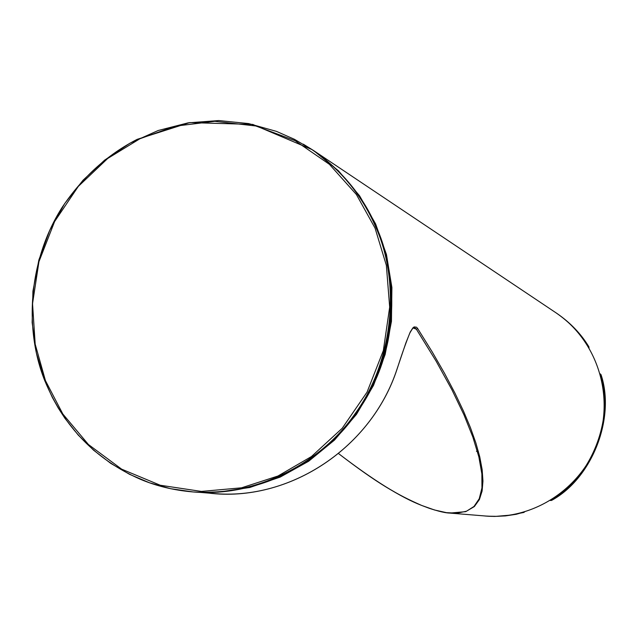 <?xml version="1.0" encoding="UTF-8"?>
<svg xmlns="http://www.w3.org/2000/svg" width="637" height="637" viewBox="0 0 637 637"><rect width="100%" height="100%" fill="white"/><g stroke="black" fill="none" stroke-linecap="round" stroke-linejoin="round"><path stroke-width="0.96" d="M524.665 511.885L516.233 514.29L505.467 515.906L494.344 516.44L484.9 515.994C533.599 520.294 581.716 488.213 598.095 441.648C614.442 394.502 596.75 340.023 555.91 312.751C569.574 322.147 580.347 333.39 588.23 346.472L589.066 347.874M217.743 492.226L249.847 487.472L280.272 477.057L308.642 461.252L334.505 440.071L356.465 414.361L373.489 385.433L385.146 354.475L391.452 321.382L391.898 287.494L386.452 254.505L375.607 223.913L359.563 195.79L338.542 170.883L313.484 150.475L303.292 144.161L313.484 150.475L556.714 313.293C570.346 322.664 581.095 333.884 588.97 346.942M600.197 373.831L601.033 374.667C615.629 418.262 591.98 478.443 551.666 500.363L550.957 500.523M523.988 512.427L509.99 515.15L496.207 516.336L487.743 516.193L450.367 513.127M601.033 374.667L600.317 374.269C614.952 417.952 591.24 478.276 550.838 500.252L551.666 500.363M478.355 451.354L476.436 451.299M378.545 482.225C394.534 492.505 408.954 500.26 421.798 505.491L421.79 505.483C400.984 497.481 373.234 480.179 338.542 453.576C377.446 483.435 397.066 494.646 421.798 505.491L429.266 508.31C437.898 511.137 444.761 512.729 449.841 513.08L465.703 511.662L474.358 506.55L479.414 499.512L482.105 491.016L482.95 481.086L482.153 469.676L479.757 456.864L475.839 442.85L470.417 427.594L463.457 411.04L454.914 393.061L444.586 373.425L432.244 351.958L417.625 328.477L416.391 329.233L413.126 327.959M213.077 493.444C290.456 500.913 371.522 447.723 397.146 368.735L405.896 342.849L410.244 332.02L412.872 327.904L414.138 326.916L416.526 327.203L417.625 328.477M421.79 505.483L434.53 509.99L446.465 512.658L457.262 513.159L466.563 511.185L474 506.455L479.239 498.739L481.946 487.91L481.875 473.936L478.865 456.912L472.861 437.07L463.935 414.759L451.959 389.852L436.082 361.083L416.391 329.233L414.583 327.577C414.241 326.184 412.633 328.055 409.742 333.199C405.737 343.239 401.549 355.096 397.177 368.759C370.83 450.192 284.651 504.791 204.445 492.512M45.442 380.631L62.824 413.994L88.432 444.515L121.611 469.143L160.293 485.251L201.396 491.422L241.542 487.815L277.955 476.022L311.453 456.546L342.204 428.287L367.055 392.145L383.339 350.589L389.677 307.114L386.356 265.334L375.05 228.102L356.378 194.492L329.401 164.322L295.09 140.666L255.795 125.967L214.757 121.309L175.279 126.158L139.917 138.739L107.709 158.462L78.327 186.378L54.615 221.541L38.945 261.688L32.543 303.658L35.186 344.179L45.442 380.631M192.669 491.899L193.25 491.955C256.424 497.362 321.757 463.792 356.274 413.485C394.096 361.346 401.485 283.425 376.937 228.333C363.082 196.021 341.639 169.936 312.624 150.061L311.708 149.448C340.763 169.346 362.23 195.479 376.109 227.839C400.689 283.011 393.292 361.052 355.414 413.27C320.849 463.656 255.413 497.282 192.151 491.86C173.598 490.203 156.352 486.007 140.395 479.287C95.677 459.588 63.859 426.854 44.956 381.069M44.916 380.966L36.325 352.866L32.145 322.553L32.933 291.157L38.865 259.992L49.678 230.395L64.719 203.522L83.033 180.231L104.635 160.126L129.932 143.198L158.159 130.513L188.21 122.837L218.802 120.56L248.605 123.578L276.458 131.381L294.437 139.304L311.708 149.448L252.754 124.422L189.683 122.591L137.218 139.328C107.542 154.536 82.619 177.07 62.434 206.929C28.784 259.299 23.665 328.358 44.901 381.006L52.345 397.44L58.293 408.094L65.006 418.413L78.224 435.063L93.528 450.152L110.703 463.33L129.486 474.286L149.568 482.806L170.597 488.698L193.25 491.955C258.853 495.244 312.934 469.461 355.502 414.607C394.805 360.176 401.262 284.094 376.961 228.372M303.921 463.847C350.159 431.145 378.195 390.099 388.029 340.707C398.42 286.419 387.192 235.969 354.347 189.348M550.113 500.403L550.941 500.515M376.945 228.341C363.56 196.594 342.117 170.501 312.624 150.061M213.069 493.46L199.986 492.377M421.798 505.491C434.593 510.38 443.957 512.912 449.897 513.088"/></g></svg>
